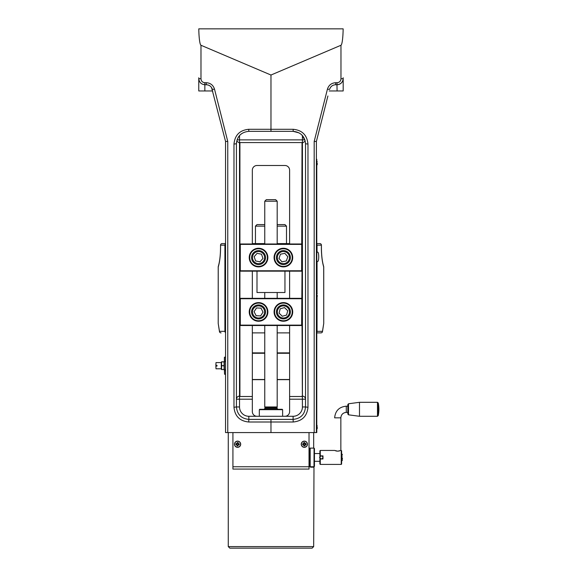 <?xml version="1.0" encoding="UTF-8"?>
<svg xmlns="http://www.w3.org/2000/svg" width="577" height="577" viewBox="0 0 577 577"><rect width="100%" height="100%" fill="white"/><g stroke="black" fill="none" stroke-linecap="round" stroke-linejoin="round"><path stroke-width="0.87" d="M317.206 163.017L317.206 164.726L317.206 163.017M316.391 159.288L316.78 159.288L316.78 432.584L316.391 432.584L316.391 141.43L314.184 141.423L314.184 432.584L316.391 432.584M317.206 295.157L317.206 296.715L317.206 295.157M317.206 426.749L317.206 428.704L317.206 426.749M320.091 455.88L322.99 455.88L322.99 458.982L320.091 458.982M320.415 455.88C319.42 456.941 319.42 457.979 320.415 458.982M320.278 455.88L319.889 455.88L320.278 455.88L320.278 450.442L334.638 450.442L337.725 451.171M322.464 458.982L322.99 458.362M322.99 456.501L322.464 455.88M322.99 457.431A1.551 1.551 0 0 0 321.439 455.88A1.551 1.551 0 0 0 319.889 457.431A1.551 1.551 0 0 0 321.439 458.982A1.551 1.551 0 0 0 322.99 457.431M322.86 457.431A1.421 1.421 0 0 1 320.725 458.665A1.421 1.421 0 0 1 320.725 456.198A1.421 1.421 0 0 1 322.86 457.431M342.406 459.22L342.406 458.289M348.508 403.77L347.837 404.535L347.837 414.048L348.508 414.82L348.508 403.77L359.485 402.306L359.485 416.284L348.508 414.82M377.473 402.306L377.473 416.284L378.231 415.664A31.057 31.057 0 0 0 378.231 402.919L378.231 415.664L378.231 402.919L377.473 402.306L359.485 402.306M320.278 450.442L319.889 450.832L319.889 455.88M339.557 450.911L338.706 451.099M336.99 451.127L336.355 451.019M335.814 450.882L335.302 450.709M341.238 450.442L341.238 464.42L341.627 464.031L341.627 450.832L340.848 450.442L337.747 451.171M341.238 464.42L320.278 464.42L320.278 458.982M319.889 458.982L319.889 464.031L320.278 464.42M313.643 467.19L310.57 467.19L310.57 466.75L313.643 466.743L313.643 467.19M310.57 467.19L313.679 467.19M237.811 445.062L237.976 445.884L237.811 445.062L238.359 444.6L239.145 444.91A4.933 2.467 -84.9 0 0 239.246 443.843L238.416 444.009L238.2 443.381L238.416 444.001M238.041 445.177L238.438 444.845M238.366 444.6L239.145 444.91M239.246 443.843L238.532 443.778M237.955 443.453L238.265 442.674A4.933 2.467 -174.9 0 0 237.197 442.573L237.363 443.403L236.736 443.619L237.363 443.403M238.2 443.381L238.265 442.674M237.197 442.573L237.133 443.287M236.815 443.857L236.029 443.554A4.933 2.467 95.1 0 0 235.928 444.622L236.758 444.456L236.974 445.083L236.758 444.456M236.736 443.619L236.029 443.554M235.928 444.622L236.642 444.679M237.219 445.004L236.909 445.79A4.933 2.467 5.1 0 0 237.976 445.884M236.974 445.083L236.909 445.79M234.63 443.965A2.972 2.972 0 0 1 238.323 441.355A2.972 2.972 0 0 1 240.313 445.415A2.972 2.972 0 0 1 234.63 443.965M237.133 444.91L237.912 444.975M238.265 444.687L238.33 443.908M238.041 443.554L237.262 443.482M236.909 443.778L236.837 444.557M234.493 443.951A3.109 3.109 0 0 1 239.376 441.693A3.109 3.109 0 0 1 238.892 447.052A3.109 3.109 0 0 1 234.493 443.951M259.325 416.284L259.325 409.684L282.622 409.684L282.622 416.284M259.325 409.684L259.715 409.295L282.232 409.295L282.622 409.684M276.96 407.795L264.987 407.795L264.764 406.965L277.184 406.965L276.953 408.365L277.883 409.295M264.764 201.214L277.184 201.214L275.633 199.664L266.314 199.664L264.764 201.214L264.764 243.992M277.184 406.965L277.184 325.515M277.184 298.338L277.184 292.517M277.184 243.992L277.184 201.214M309.791 466.36L310.181 466.75L310.181 448.113L314.061 448.113L313.679 546.599L228.268 546.599L229.826 548.15L312.121 548.15L229.826 548.15M314.061 466.75L314.451 466.36L314.451 448.502L314.061 448.113M309.02 432.584L309.02 466.75L309.791 466.75L309.791 448.113L309.02 448.113M232.928 469.079L309.02 469.079L232.928 469.079L232.928 432.584M307.454 444.038A3.109 3.109 0 0 1 302.975 447.016A3.109 3.109 0 0 1 302.644 441.643A3.109 3.109 0 0 1 307.454 444.038M309.02 469.079L309.02 466.75L232.928 466.75M225.549 141.43L225.549 432.584L314.184 432.584M227.756 432.584L227.756 141.423L225.557 141.437L211.564 87.581M256.996 416.284A4.659 4.659 0 0 1 252.337 411.625L252.337 396.507L239.917 396.507L239.917 325.125L240.306 325.515L301.641 325.515L302.031 325.125L302.42 406.965A9.319 9.319 0 0 1 293.102 416.284L248.846 416.284L248.846 419.385C241.316 418.635 237.176 414.495 236.426 406.965L233.973 407.247C234.861 416.19 239.78 421.109 248.723 422.003L270.974 422.003L270.974 432.584M198.769 77.765L198.769 78.537C199.144 82.309 201.214 84.379 204.979 84.754L206.357 84.754C209.422 84.949 211.434 86.514 212.379 89.435L214.514 89.154C213.216 85.129 210.454 82.98 206.234 82.706L204.857 82.706L204.849 90.964L198.769 90.964L212.762 90.964M329.582 89.37L329.568 89.435C330.513 86.514 332.518 84.949 335.59 84.754L336.968 84.754L335.59 84.754L336.968 84.754L337.091 90.964L343.178 90.964L329.186 90.964M204.857 82.706C202.505 82.475 201.207 81.184 200.976 78.825L198.769 78.537L198.769 90.964M200.976 45.258A18.904 2.33 90 0 1 198.784 28.85L343.156 28.85A18.904 2.33 90 0 1 340.971 45.258L270.974 75.032L200.976 45.258L200.976 78.825M270.974 75.032L270.974 131.34L293.102 131.34C300.631 132.09 304.771 136.23 305.522 143.76L305.522 406.965L307.974 407.247L307.974 144.048L305.522 143.76M343.178 90.964L343.178 77.765M302.031 142.569L301.641 270.779L240.306 270.779L240.306 244.381L301.641 244.381L301.641 243.992L240.306 243.992L239.917 244.381L239.917 142.569L302.031 142.569M302.031 396.096L302.031 396.507L289.604 396.507L289.604 411.625A4.659 4.659 0 0 1 284.951 416.284M240.306 271.161L301.641 271.161L302.031 270.779L301.641 325.125L240.306 325.125L240.306 298.727L301.641 298.727L301.641 298.338L240.306 298.338L239.917 298.727L239.917 270.779L240.306 270.779L240.306 271.161L239.917 270.779L239.917 244.381L240.306 243.992M252.337 396.507L252.337 325.515M252.337 298.338L252.337 271.161M252.337 243.992L252.337 170.157A4.659 4.659 0 0 1 256.996 165.498L284.951 165.498A4.659 4.659 0 0 1 289.604 170.157L289.604 243.992M289.604 271.161L289.604 298.338M289.604 325.515L289.604 396.507M302.031 142.981L302.42 142.981L302.42 139.879L239.527 139.879L239.527 142.981L239.917 142.981M337.091 82.706L336.968 84.754A6.21 6.21 0 0 0 343.178 78.537L340.971 78.825C340.74 81.184 339.442 82.475 337.091 82.706L335.713 82.706C331.494 82.98 328.731 85.129 327.433 89.154L314.184 141.423M241.388 133.828L240.998 134.131M240.183 134.852L239.462 135.617M238.604 136.727L238.135 137.47M236.505 142.324L236.426 143.76C237.176 136.23 241.316 132.09 248.846 131.34L270.974 131.34M299.117 132.89L293.102 131.34L293.224 129.291L248.723 129.291C239.78 130.186 234.861 135.105 233.973 144.048L236.426 143.76L236.426 406.965L239.527 406.965L239.527 396.096L239.917 396.096M305.168 140.802L301.843 134.939M327.909 95.984L316.391 141.43L327.909 95.984M211.023 86.867L210.302 86.168M209.602 85.67L208.448 85.115M207.691 84.898L206.357 84.754L206.234 82.706M329.568 89.435L327.433 89.154M335.59 84.754L335.713 82.706M336.968 84.754C340.733 84.379 342.803 82.309 343.178 78.537M302.42 406.965L305.522 406.965C304.771 414.495 300.631 418.635 293.102 419.385L270.974 419.385L270.974 422.003L293.224 422.003C302.168 421.109 307.079 416.19 307.974 407.247M270.974 419.385L248.846 419.385L293.102 419.385L293.224 422.003M305.247 141.156L302.42 142.981L302.42 396.096C304.303 396.284 305.334 397.315 305.522 399.197L289.604 399.197M252.337 399.197L236.426 399.197C236.613 397.315 237.645 396.284 239.527 396.096L239.527 142.981L236.7 141.156M307.325 444.045A2.972 2.972 0 0 1 301.605 445.343A2.972 2.972 0 0 1 303.704 441.333A2.972 2.972 0 0 1 307.325 444.045M302.716 443.8A4.933 2.467 86.4 0 0 302.781 444.867L303.574 444.578L304.115 445.055L303.928 445.877A4.933 2.467 -3.6 0 0 304.995 445.812L304.706 445.018L305.183 444.478L306.005 444.665A4.933 2.467 -93.6 0 0 305.94 443.598L305.146 443.886L304.606 443.41L304.793 442.588A4.933 2.467 176.4 0 0 303.726 442.653L304.014 443.446L303.531 443.987L302.716 443.8L303.531 443.987M303.625 443.886L303.668 444.665M304.014 444.968L304.793 444.917M305.096 444.578L305.045 443.8M304.706 443.497L303.92 443.54M304.606 443.403L304.793 442.588M305.94 443.598L304.836 443.295M304.995 445.812L305.291 444.708L306.005 444.665M302.781 444.867L303.884 445.163L303.928 445.877M303.726 442.653L303.423 443.756M267.36 258.171A8.828 8.828 0 0 1 253.628 264.915A8.828 8.828 0 0 1 254.659 249.646A8.828 8.828 0 0 1 267.36 258.171M267.843 258.2A9.319 9.319 0 0 0 254.443 249.214A9.319 9.319 0 0 0 253.361 265.312A9.319 9.319 0 0 0 267.843 258.2M257.277 303.185A8.828 8.828 0 0 1 266.754 315.193A8.828 8.828 0 0 1 251.615 317.4A8.828 8.828 0 0 1 257.277 303.185M257.205 302.709A9.319 9.319 0 0 0 251.24 317.703A9.319 9.319 0 0 0 267.209 315.374A9.319 9.319 0 0 0 257.205 302.709M281.374 248.983A8.828 8.828 0 0 1 291.854 260.126A8.828 8.828 0 0 1 276.96 263.624A8.828 8.828 0 0 1 281.374 248.983M284.728 264.439A6.989 6.989 0 0 0 288.666 252.993A6.989 6.989 0 0 0 276.787 255.301A6.989 6.989 0 0 0 284.728 264.439A6.989 6.989 0 0 0 290.253 256.238A6.989 6.989 0 0 0 282.059 250.721M281.266 248.507A9.319 9.319 0 0 0 276.607 263.956A9.319 9.319 0 0 0 292.315 260.263A9.319 9.319 0 0 0 281.266 248.507M275.546 307.88A8.828 8.828 0 0 1 290.822 307.152A8.828 8.828 0 0 1 283.819 320.747A8.828 8.828 0 0 1 275.546 307.88M285.276 318.655A6.989 6.989 0 0 1 276.628 310.188A6.989 6.989 0 0 1 288.284 306.935A6.989 6.989 0 0 1 285.276 318.655A6.989 6.989 0 0 0 288.284 306.935A6.989 6.989 0 0 0 276.628 310.188A6.989 6.989 0 0 0 285.276 318.655M275.114 307.664A9.319 9.319 0 0 0 283.841 321.23A9.319 9.319 0 0 0 291.234 306.885A9.319 9.319 0 0 0 275.114 307.664M286.336 260.963L281.937 261.814L278.994 258.431L280.451 254.197L284.85 253.339L287.793 256.722L286.336 260.963M286.596 315.064L282.283 316.268L279.08 313.131L280.191 308.789L284.511 307.584L287.714 310.722L286.596 315.064M264.764 308.724A6.989 6.989 0 0 0 252.668 308.147A6.989 6.989 0 0 0 258.222 318.908A6.989 6.989 0 0 0 264.764 308.724M260.97 308.154L263.025 312.135L260.602 315.907L256.13 315.698L254.075 311.717L256.498 307.945L260.97 308.154M312.121 548.15L313.679 546.599M252.337 379.666L264.764 379.666M277.184 379.666L289.604 379.666M219.657 332.071A1.551 1.14 -15.5 0 1 219.491 331.753A1.551 1.551 0 0 0 220.984 332.886L221.092 332.886M320.855 332.886L316.78 332.886L320.855 332.886M289.604 332.886L277.184 332.886M264.764 332.886L252.337 332.886M322.291 332.071A1.551 1.14 -164.5 0 0 322.456 331.753L323.733 323.502L323.733 266.92A1.551 1.551 0 0 0 323.661 266.459L323.661 266.459A1.551 1.19 162.7 0 1 323.69 266.92L323.733 323.502L322.471 331.335A1.551 1.507 90 0 1 320.963 332.886A1.551 1.551 0 0 0 322.456 331.753L322.456 331.753A1.551 1.14 -164.5 0 0 322.471 331.335L317.047 331.335A1.601 1.551 0 0 1 316.78 332.186M218.279 266.459A1.551 1.551 0 0 0 218.214 266.92L218.214 323.502L219.491 331.753A1.551 1.14 -15.5 0 1 219.476 331.335L218.214 323.502L218.236 266.92A1.551 1.19 -162.7 0 1 218.279 266.459C219.722 261.662 220.472 255.337 220.529 247.483L220.529 245.153A1.551 1.551 0 0 1 222.08 243.602L225.549 243.602L222.08 243.602A1.551 1.507 90 0 0 220.573 245.153L224.9 245.153A1.601 1.551 180 0 1 225.549 243.905M225.549 332.59A1.601 1.551 180 0 1 224.9 331.335L224.9 245.153M316.78 243.602L319.86 243.602L316.78 243.602M316.78 244.302A1.601 1.551 0 0 1 317.047 245.153L317.047 252.142L317.617 252.142C319.103 251.918 319.103 261.684 317.617 261.46L317.047 261.46L317.047 293.289M252.337 243.602L264.764 243.602M277.184 243.602L289.604 243.602M317.047 297.032L317.047 331.335M284.951 271.161L284.951 292.517L256.996 292.517L256.996 271.161M277.184 226.134L286.502 226.134L284.951 224.583L277.184 224.583M264.764 224.583L256.996 224.583L255.445 226.134L264.764 226.134M255.445 226.134L255.445 243.602M289.604 352.879L277.184 352.879M264.764 352.879L252.337 352.879M289.604 379.515L277.184 379.515M264.764 379.515L252.337 379.515M252.337 353.268L264.764 353.268M277.184 353.268L289.604 353.268M224.388 369.684L224.54 374.235L224.54 370.001L225.549 370.001L224.388 369.684L224.388 357.307L224.388 361.707L225.549 361.39M215.848 365.306L216 362.587L215.848 365.306L217.01 365.306L217.01 366.078L215.848 366.078L216 368.797L215.848 366.078M221.546 369.576L221.871 369.576A8.042 6.96 0 0 1 221.871 365.695A8.042 6.96 180 0 1 221.871 361.808L221.279 362.421L221.279 368.963A8.929 8.929 0 0 0 221.546 369.576M224.388 362.421A8.929 8.929 0 0 0 224.121 361.808L223.804 361.808A8.042 6.96 180 0 1 223.804 365.695A8.042 6.96 0 0 1 223.804 369.576L224.121 369.576A8.929 8.929 0 0 0 224.388 368.963M223.804 369.576L221.871 369.576M223.804 361.808L221.871 361.808M223.804 365.695L221.871 365.695M259.989 261.821L255.597 260.948L254.154 256.7L257.111 253.332L261.504 254.205L262.946 258.453L259.989 261.821M265.168 255.337A6.989 6.989 0 0 0 253.296 252.971A6.989 6.989 0 0 0 257.183 264.432A6.989 6.989 0 0 0 265.168 255.337M301.641 325.515L302.031 325.125L302.031 298.727L301.641 298.338M240.306 298.338L239.917 298.727L239.917 325.125L240.306 325.515M301.641 271.161L302.031 270.779L302.031 244.381L301.641 243.992M317.206 161.61L316.823 161.228L316.823 165.109L317.206 164.726M317.206 293.606L316.823 293.217L316.823 297.105L317.206 296.715M317.206 425.595L316.823 425.206L316.823 429.093L317.206 428.704M341.627 454.128L342.017 454.128L342.017 460.727L341.627 460.727M347.837 406.186L346.287 406.186C339.211 406.879 335.331 410.759 334.638 417.835L340.848 417.835L340.848 450.442M346.287 406.186L346.287 412.396C342.983 412.721 341.173 414.531 340.848 417.835M276.953 408.365L264.994 408.365L264.994 407.874L276.953 407.874M233.973 144.048L233.973 407.247M227.756 141.423L214.514 89.154M340.971 45.258L340.971 78.825M307.974 144.048C307.079 135.105 302.168 130.186 293.224 129.291M248.846 419.385L248.723 422.003M248.723 129.291L248.846 131.34M304.901 139.879L302.42 139.879L302.42 135.545M239.527 135.545L239.527 139.879L237.046 139.879M293.102 416.284L293.102 419.385M248.846 416.284A9.319 9.319 0 0 1 239.527 406.965M284.555 263.523A6.058 6.058 0 0 1 277.667 255.604A6.058 6.058 0 0 1 287.966 253.606A6.058 6.058 0 0 1 284.555 263.523M285.024 317.761A6.058 6.058 0 0 1 277.53 310.419A6.058 6.058 0 0 1 287.635 307.599A6.058 6.058 0 0 1 285.024 317.761M263.934 309.149A6.058 6.058 0 0 1 258.265 317.977A6.058 6.058 0 0 1 253.454 308.652A6.058 6.058 0 0 1 263.934 309.149M317.047 245.153L321.418 245.153L321.367 247.483C321.418 255.38 322.19 261.857 323.69 266.92M218.257 266.92C219.758 261.857 220.529 255.38 220.573 247.483L220.573 245.153M224.9 331.335L219.476 331.335A1.551 1.507 -90 0 0 220.984 332.886M321.367 245.153A1.551 1.507 -90 0 0 319.86 243.602A1.551 1.551 0 0 1 321.418 245.153L321.418 247.483C321.476 255.337 322.226 261.662 323.661 266.459M224.54 361.39L224.54 357.156L225.549 357.156M264.288 255.633A6.058 6.058 0 0 1 257.364 263.516A6.058 6.058 0 0 1 253.995 253.584A6.058 6.058 0 0 1 264.288 255.633M319.889 453.551L314.451 453.551M319.889 461.311L314.451 461.311M342.017 454.128L342.406 454.517M342.017 460.727L342.406 460.345M377.473 416.284L359.485 416.284M347.837 412.396L346.287 412.396M264.994 408.365L264.064 409.295M264.764 406.965L264.764 325.515M264.764 298.338L264.764 292.517M309.791 448.502L310.181 448.113M310.181 466.75L310.57 466.75M228.268 432.584L228.268 546.599M313.679 432.584L313.679 448.113M286.502 226.134L286.502 243.602M224.54 374.235L225.549 374.235M221.279 362.587L216 362.587M221.279 368.797L216 368.797M221.546 361.808A8.929 8.929 0 0 0 221.279 362.421"/></g></svg>
